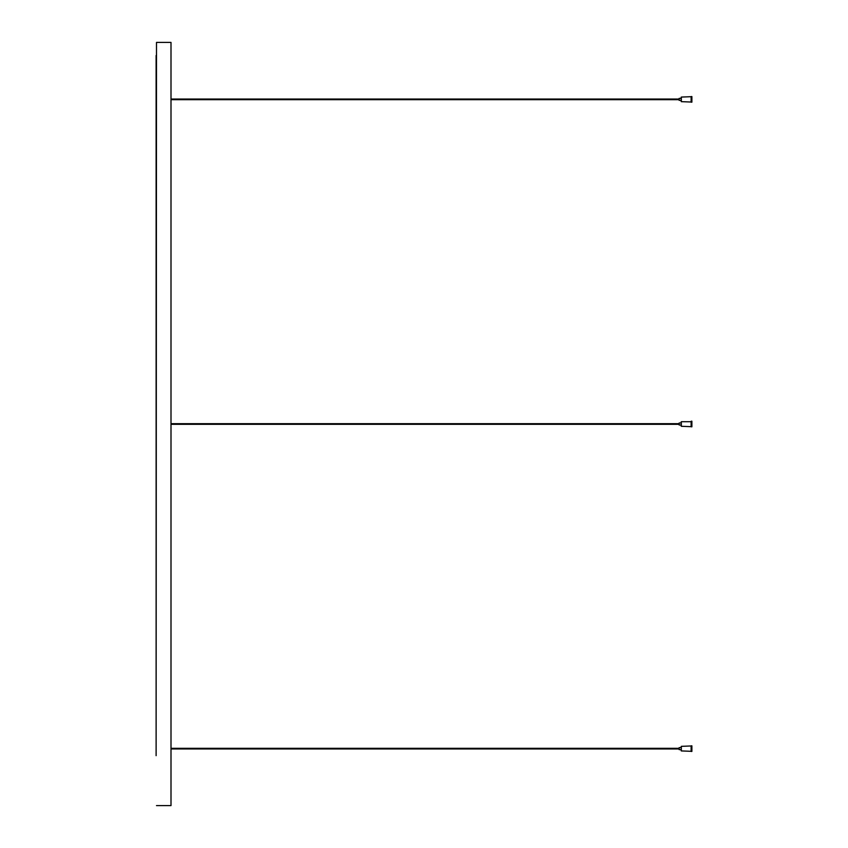<?xml version="1.0" encoding="UTF-8"?>
<svg xmlns="http://www.w3.org/2000/svg" width="848" height="848" viewBox="0 0 848 848"><rect width="100%" height="100%" fill="white"/><g stroke="black" fill="none" stroke-linecap="round" stroke-linejoin="round"><path stroke-width="1.27" d="M156.117 741.587L156.117 55.502M156.117 755.663L156.498 42.4L156.117 755.663M170.999 805.6L170.999 42.4L170.999 805.6L156.498 805.6M681.326 97.075L691.12 96.693L691.12 102.036L681.326 101.654L681.326 97.075L681.198 101.527L681.198 100.382L679.163 100.382L679.163 98.347L681.198 98.347L681.198 97.202M691.247 96.566L691.883 96.566L691.883 102.163L691.247 102.163L691.12 96.693M681.198 98.347L681.198 99.672M691.12 426.29L691.12 421.329L691.12 426.671L681.326 426.29L681.326 421.71L681.198 426.162L681.198 425.018L679.163 425.018L679.163 422.982L681.198 422.982L681.198 421.838M691.247 421.202L691.883 421.202L691.883 426.798L691.247 426.798L691.12 421.329M681.326 746.346L691.12 745.964L691.12 751.307L681.326 750.925L681.326 746.346L681.198 750.798L681.198 749.653L679.163 749.653L679.163 747.618L681.198 747.618L681.198 746.473M691.247 745.837L691.883 745.837L691.883 751.434L691.247 751.434L691.12 745.964M170.999 42.4L156.498 42.4M171.381 99.672L679.163 99.672M171.381 99.057L679.163 99.057M171.381 424.307L679.163 424.307M171.381 423.693L679.163 423.693M171.381 748.943L679.163 748.943M171.381 748.328L679.163 748.328M691.12 421.71L681.326 421.71"/></g></svg>
